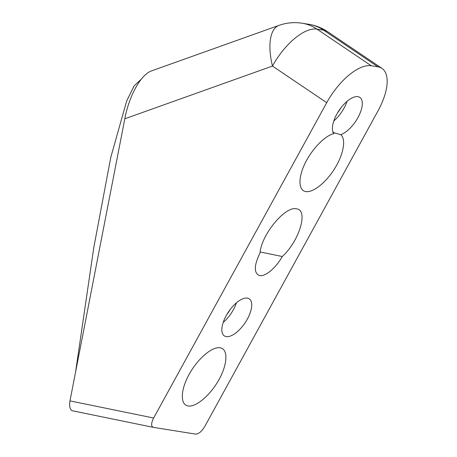 <?xml version="1.0" encoding="UTF-8"?>
<svg xmlns="http://www.w3.org/2000/svg" width="457" height="457" viewBox="0 0 457 457"><rect width="100%" height="100%" fill="white"/><g stroke="black" fill="none" stroke-linecap="round" stroke-linejoin="round"><path stroke-width="0.69" d="M69.978 400.886L153.643 418.024L326.726 102.688L272.469 66.059L124.812 118.791L69.978 400.886A9.397 4.513 101.6 0 0 72.549 410.803A9.397 4.513 101.6 0 0 72.64 410.82L153.186 427.318M124.812 118.791C129.245 95.25 141.007 74.348 151.815 70.795L278.964 25.386A46.974 20.348 -109.7 0 0 272.469 66.059A46.974 20.902 -56 0 1 316.987 29.128L323.676 30.196A46.974 41.193 99.1 0 0 308.858 24.307L302.174 23.238A46.974 41.193 99.1 0 1 316.987 29.128L371.244 65.757L377.928 66.825L323.676 30.196A46.974 20.902 124 0 1 327.732 31.762A46.974 46.974 0 0 0 308.858 24.307M153.643 418.024C151.078 423.211 150.959 426.312 153.278 427.341L195.727 434.127C198.715 434.036 201.777 431.402 204.913 426.221L377.996 110.885A46.974 20.902 124 0 0 381.989 68.39A46.974 20.902 124 0 0 377.928 66.825M141.207 79.261L134.061 85.939L126.606 101.18L110.794 157.322L93.771 247.688L75.536 372.284M326.726 102.688A46.974 20.902 -56 0 1 371.244 65.757M247.368 319.049A22.313 9.928 124 0 0 249.265 298.867A22.313 9.928 124 0 0 228.551 311.8A22.313 9.928 124 0 0 224.296 335.849A22.313 9.928 124 0 0 247.368 319.049M220.08 347.788C212.145 346.4 197.744 358.716 189.238 374.163C180.612 389.593 179.961 404.416 187.838 405.907C195.642 407.633 210.174 395.431 218.823 379.887C227.592 364.366 228.329 349.342 220.394 347.846L220.08 347.788M296.359 208.809C285.122 205.93 261.347 234.801 260.016 252.95C253.949 265.58 253.766 273.115 259.467 275.565L259.696 275.605C265.408 276.759 276.039 267.773 282.295 256.514C299.295 241.068 308.595 210.226 296.662 208.866L296.359 208.809M333.981 133.598C325.064 135.569 312.188 148.754 305.19 163.063C298.113 177.379 298.255 190.106 305.51 191.517C312.794 193.094 325.978 182.691 334.758 168.45C343.601 154.232 346.286 139.008 340.716 134.672A22.313 9.928 124 0 0 357.945 117.592A22.313 9.928 124 0 0 359.842 97.404A22.313 9.928 124 0 0 339.888 109.252A22.313 9.928 124 0 0 333.981 133.598M223.182 322.471A22.313 9.928 124 0 0 233.424 309.635A22.313 9.928 124 0 0 236.44 302.831M282.295 256.514L260.142 251.973M332.696 132.364L340.716 134.672M333.759 121.008A22.313 9.928 124 0 0 344.001 108.172A22.313 9.928 124 0 0 347.017 101.368M226.98 314.29A15.972 7.106 124 0 0 230.271 309.412M337.552 112.833A15.972 7.106 124 0 0 340.848 107.949M72.549 410.803L153.278 427.341M302.174 23.238A46.974 46.974 0 0 0 278.964 25.386M381.989 68.39L327.732 31.762"/></g></svg>
